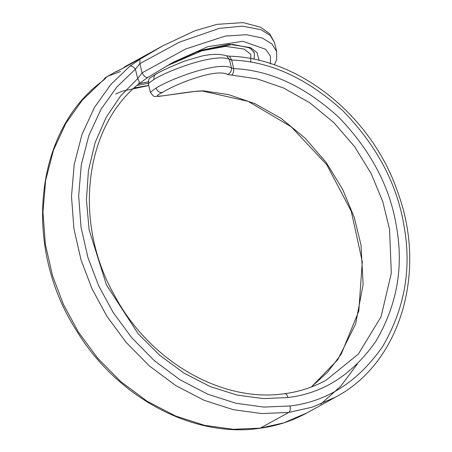 <?xml version="1.0" encoding="UTF-8"?>
<svg xmlns="http://www.w3.org/2000/svg" width="452" height="452" viewBox="0 0 452 452"><rect width="100%" height="100%" fill="white"/><g stroke="black" fill="none" stroke-linecap="round" stroke-linejoin="round"><path stroke-width="0.68" d="M156.093 88.061C157.426 91.586 159.658 92.993 162.788 92.27C147.058 99.864 167.833 94.411 197.083 91.151L158.872 96.366C153.804 96.016 154.578 98.287 150.363 92.197L156.093 88.061C170.98 78.58 218.248 61.127 231.418 67.856L229.367 59.336C215.372 52.799 168.393 70.342 154.013 79.394L148.301 83.586C149.51 77.224 146.793 80.128 155.951 74.162L155.951 74.162C162.884 70.173 172.749 65.709 185.535 60.777L201.711 56.082C211.852 53.884 220.101 53.794 226.458 55.811L229.367 59.336L231.678 60.059L229.384 56.161C300.043 58.048 372.403 116.757 397.85 192.484C427.434 272.471 400.043 363.414 335.491 397.161L312.388 407.122L288.749 412.439L260.216 428.157L233.266 429.287L204.66 425.36L175.517 415.993L147.12 401.229L120.78 381.618L97.609 358.137L78.399 332.028L63.523 304.631L52.488 275.601L45.381 244.379L42.963 212.124L45.658 180.235L53.466 150.166L65.93 123.198L82.213 100.299L101.276 81.97L107.356 76.365L120.554 71.467M129.809 66.252C131.521 65.687 133.385 66.653 135.402 69.15L139.866 63.63L139.939 59.263L129.809 66.252L110.746 84.58L94.462 107.486L81.998 134.447L74.19 164.522L71.495 196.411L73.913 228.667L81.021 259.889L92.055 288.913L106.932 316.315L126.142 342.418L149.313 365.9L175.653 385.511L204.05 400.274L233.192 409.648L261.798 413.569L288.749 412.439C290.19 411.28 290.625 409.128 290.054 405.981C327.288 401.523 358.182 381.657 382.725 346.385C404.568 308.835 411.715 268.985 404.167 226.836C397.483 184.648 377.092 145.99 342.983 110.853C306.97 78.19 269.872 61.263 231.678 60.059L233.735 68.625L231.418 67.856C231.684 71.162 230.35 73.354 227.412 74.444C216.327 68.066 175.924 83.869 162.788 92.27M147.996 77.303L173.229 62.235L148.007 77.298C146.024 77.987 144.058 76.512 142.086 72.862L137.679 78.631C139.425 81.264 139.64 83.128 138.323 84.236M274.483 42.494L276.675 51.63L272.002 43.985L262.216 38.008L246.413 34.736L225.345 36.064L185.552 49.019L142.086 72.862L139.866 63.63L179.416 42.166L219.333 28.363L242.374 26.148L260.838 29.617L270.183 35.392L274.483 42.494L269.686 33.798L260.68 27.25L243.136 22.6L216.903 24.357L194.586 30.905L162.624 45.923L139.939 59.263M103.203 80.388L105.356 77.648L115.859 71.687C115.983 72.235 128.069 65.58 152.115 51.72L162.596 45.94M136.967 85.445L148.233 83.287M259.103 60.41L256.996 52.477L250.414 47.579L229.113 44.29L200.021 50.562L169.393 64.382L196.208 51.98L232.718 44.392L248.736 47.663L251.397 49.296L254.363 53.144M173.229 62.235L207.948 46.658L242.86 41.279L265.663 49.302L270.426 56.054L270.443 64.037M148.736 85.411L134.199 87.931M147.86 77.399L138.572 84.061C84.338 127.498 72.964 222.277 114.339 295.128C149.42 361.436 222.305 403.178 284.805 393.669C299.574 391.686 313.349 387.183 326.129 380.166L358.34 354.114L381.036 316.801L391.325 273.217L389.562 229.401L382.793 201.699L371.165 173.619L354.656 146.691L333.785 122.56L309.603 102.666L283.54 87.987L257.115 78.88L231.678 75.111C233.17 73.953 233.853 71.789 233.735 68.625C269.991 70.094 305.117 86.417 339.096 117.588C371.278 151.07 390.46 187.823 396.658 227.842C403.67 267.827 396.777 305.58 375.991 341.107C352.662 374.493 323.338 393.296 288.02 397.528L263.211 398.585L236.904 395.037L210.101 386.522L183.958 373.092L159.663 355.238L138.222 333.825L106.423 284.884L89.084 229.588L86.434 199.908L88.445 170.489L95.118 142.629L106.067 117.509L120.565 96.01L137.679 78.631L135.402 69.15L116.859 86.982L101.011 109.271L88.886 135.504L81.292 164.765L78.665 195.789L81.021 227.175L87.937 257.555L98.672 285.794L113.147 312.456L131.837 337.853L154.381 360.702L180.009 379.782L207.637 394.144L235.995 403.263L263.827 407.082L290.054 405.981M231.678 75.111L227.412 74.444M197.083 91.151L203.146 90.829L202.406 91.01L248.233 101.372L291.15 126.746L326.717 164.658L351.26 211.248L362.301 261.753L358.792 311.1L341.164 354.283L327.598 372.182L311.304 387.008M104.457 79.399L101.276 81.97M105.706 78.123L104.305 79.479M202.394 91.01L197.191 91.281M139.041 83.676L148.166 81.835M250.775 62.161L250.832 54.376L244.153 49.099L225.621 46.364L202.016 50.788L166.76 65.896M254.097 59.285L254.482 53.641L253.685 51.647M132.244 62.698L144.866 55.709L125.091 66.597L132.244 62.698L131.481 63.517M122.78 68.359L125.091 66.597M357.351 364.013L340.757 386.223L320.734 404.122M306.959 412.874L283.856 422.84L259.697 428.326C276.556 426.066 292.308 420.919 306.959 412.874L335.491 397.161M116.989 71.218L115.859 71.687M152.126 51.714L152.121 51.714C131.701 63.529 119.933 70.054 116.819 71.292M288.02 397.528C287.127 394.556 285.884 393.33 284.285 393.845M311.315 387.025L337.797 359.651L355.588 324.118L363.125 284.472L361.029 245.12L354.261 217.418L342.633 189.332L326.124 162.409L305.247 138.278L281.071 118.379L255.007 103.7L228.582 94.598L203.146 90.829M154.013 79.394C153.556 76.806 154.335 74.998 156.347 73.975M115.944 71.636L118.3 70.631M148.759 85.513L122.616 91.095L115.616 93.971M274.341 64.879L276.658 59.602L276.675 51.63M150.363 92.197L148.301 83.586M226.458 55.811L229.396 56.161M101.056 82.111C34.149 132.555 22.962 247.555 76.269 330.22C116.706 397.331 192.851 438.22 259.697 428.326M138.979 83.727L148.166 81.88M149.991 52.907L144.866 55.709"/></g></svg>
